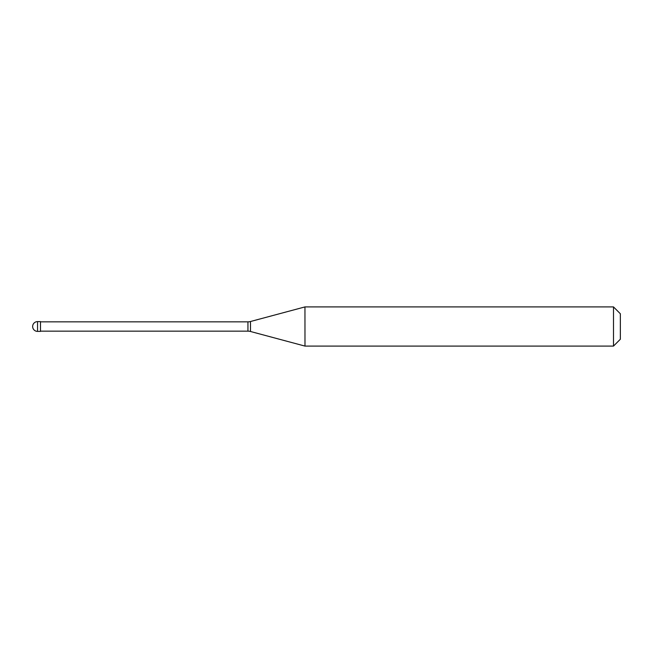 <?xml version="1.0" encoding="UTF-8"?>
<svg xmlns="http://www.w3.org/2000/svg" width="653" height="653" viewBox="0 0 653 653"><rect width="100%" height="100%" fill="white"/><g stroke="black" fill="none" stroke-linecap="round" stroke-linejoin="round"><path stroke-width="0.98" d="M37.547 321.603A4.897 4.897 0 0 0 32.65 326.5A4.897 4.897 0 0 0 37.547 331.398L40.486 331.398L40.486 321.603L37.547 321.603L37.547 331.398M40.486 331.153L247.944 331.153A9.795 9.795 0 0 1 250.483 331.487L304.984 346.09L613.494 346.09L620.35 339.234L620.35 313.767L613.494 306.91L613.494 346.09M40.486 321.847L247.944 321.847A9.795 9.795 0 0 0 250.483 321.513L304.951 306.918L304.984 346.09L304.951 306.91L613.494 306.91M247.944 321.847L247.944 331.153M250.483 321.513L250.483 331.487"/></g></svg>
